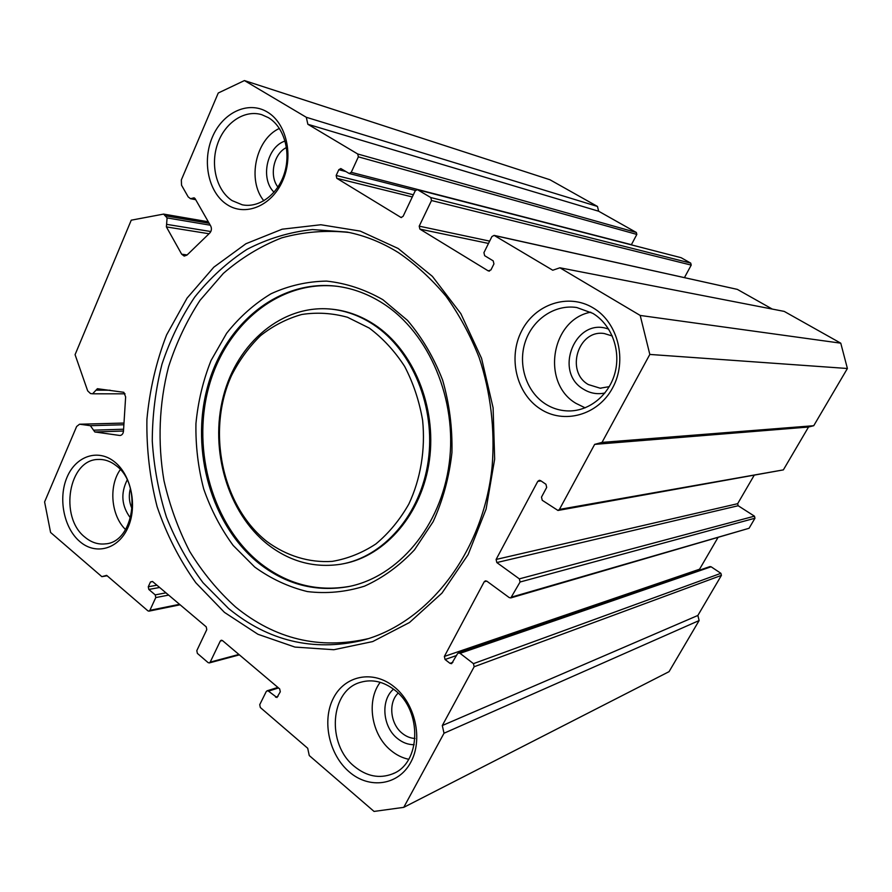 <?xml version="1.0" encoding="UTF-8"?>
<svg xmlns="http://www.w3.org/2000/svg" width="892" height="892" viewBox="0 0 892 892"><rect width="100%" height="100%" fill="white"/><g stroke="black" fill="none" stroke-linecap="round" stroke-linejoin="round"><path stroke-width="1.34" d="M398.133 248.467L432.397 276.375L460.841 313.638L481.557 358.305L493.109 407.811L494.659 459.135L486.107 509.087L468.122 554.612L441.986 593.091L409.484 622.516L372.711 641.571L333.831 649.722L294.94 647.079L257.944 634.279L224.461 612.391L195.85 582.788C179.459 559.786 166.548 534.419 157.115 506.701C149.823 478.157 146.422 449.066 146.912 419.418C149.644 389.971 156.2 361.806 166.592 334.913L187.075 298.095L213.835 267.165L245.947 243.728L282.151 229.199L320.852 224.751L360.212 231.095L398.133 248.467M228.608 608.545C268.414 641.025 312.802 651.684 361.762 640.534C427.469 623.709 483.386 553.073 492.139 466.427C495.093 429.531 490.633 392.224 479.194 357.681C470.374 335.303 459.324 314.831 446.045 296.267C431.683 279.073 415.862 264.556 398.59 252.726C382.122 242.49 364.984 235.611 347.189 232.087L312.445 229.556C289.476 232.054 267.667 238.655 247.017 249.347C227.382 262.125 209.955 278.036 194.724 297.081C180.965 317.552 170.06 339.93 161.976 364.204C155.632 389.191 152.387 414.769 152.264 440.938C153.926 467.062 158.653 492.462 166.458 517.137C175.936 541.02 188.145 562.897 203.053 582.744L228.608 608.545M382.869 299.69L407.532 320.418C422.139 337.633 433.824 357.514 442.61 380.059C449.401 403.619 452.512 427.837 451.932 452.69C449.178 477.265 442.911 500.267 433.144 521.697L414.49 549.84C399.538 565.762 382.869 577.871 364.493 586.167C345.583 592.087 326.55 593.882 307.383 591.574C288.573 586.981 271.034 578.808 254.744 567.067L233.147 545.425C220.714 528.443 210.902 509.622 203.699 488.939C198.135 467.598 195.549 445.822 195.939 423.611C198.057 401.567 203.086 380.538 211.036 360.524L226.624 333.285C239.402 317.117 254.187 303.949 270.99 293.78C288.673 285.652 307.194 281.426 326.55 281.103C345.996 283.177 364.772 289.365 382.869 299.69M258.836 563.287C285.875 584.528 315.723 592.31 348.359 586.635C397.999 577.046 441.049 526.626 449.233 463.216C457.574 399.861 429.197 333.162 383.37 303.681C368.842 294.327 353.6 288.551 337.655 286.365C278.984 278.605 224.293 324.03 207.423 387.362C190.297 450.672 211.359 525.21 258.836 563.287M369.266 328.078L347.501 317.273C332.225 313.059 316.972 312.133 301.752 314.486C286.912 318.656 273.208 325.68 260.654 335.57C249.013 346.888 239.324 360.167 231.574 375.443C206.275 430.769 221.84 506.154 266.964 541.555C286.443 555.872 309.089 562.908 332.192 561.38C347.523 558.793 362.074 552.995 375.833 543.986C388.789 533.226 399.794 519.913 408.837 504.058C420.667 478.881 425.529 449.568 422.618 420.299C419.296 401.021 413.308 383.069 404.656 366.434C394.654 351.013 382.858 338.235 369.266 328.078M267.834 544.521C227.683 512.811 209.352 450.036 223.346 396.36C237.127 342.662 282.664 303.927 331.735 309.19C346.297 310.817 360.178 315.935 373.347 324.565C412.327 350.11 435.92 407.265 428.227 460.997C420.667 514.784 383.426 557.11 340.833 564.235C314.307 568.226 289.978 561.659 267.834 544.521M343.264 563.777C385.556 556.062 422.206 513.602 429.431 460.116C436.801 406.663 413.241 350.043 374.506 324.666C361.338 316.047 347.479 310.929 332.917 309.301L331.211 309.134M337.009 286.287C278.694 279.62 224.862 325.324 208.438 388.355C191.78 451.385 212.898 525.254 260.074 563.075C287.101 584.271 316.916 592.043 349.53 586.378L351.214 586.033M349.04 232.466C326.026 230.002 303.57 231.809 281.671 237.874C260.475 246.214 241.03 258.056 223.323 273.42L200.031 300.325C186.751 320.707 176.248 342.896 168.543 366.891C159.066 403.686 157.527 442.655 163.972 480.61C169.681 505.574 178.255 529.179 189.684 551.412C202.64 572.519 217.938 591.062 235.6 607.017C275.249 639.241 319.436 649.789 368.173 638.672L368.307 638.639M123.486 431.014L94.831 431.973L90.36 425.685L123.876 424.748M559.897 267.79L784.213 311.397L840.766 343.175L847.4 368.496L649.822 354.436L640.2 315.445L559.897 267.79L552.75 270.231L494.123 235.388L491.905 236.581L483.932 252.648L484.646 255.681L493.22 260.877L493.934 263.932L490.935 269.93L488.225 270.878L419.887 229.11L419.207 226.155L431.505 200.522L430.814 197.556L417.378 189.617L415.226 190.799L403.106 216.321L401.043 217.492L336.808 178.311L336.173 175.468L338.804 169.714L340.822 168.555L349.207 173.505L351.247 172.334L358.361 156.847L357.714 153.993L307.863 124.278L306.302 117.287L597.473 206.453L549.94 179.749L244.43 80.57L218.25 93.013L181.344 179.916L181.533 185.213L188.19 196.898L190.509 198.704L194.099 197.812L195.036 198.537L210.713 226.01C211.883 228.586 211.571 230.939 209.765 233.046L186.985 255.09L184.198 256.093L181.667 254.198L166.391 226.914L167.083 217.904L163.615 214.091L131.247 220.179L75.073 354.67L87.661 390.852L90.516 393.562L92.601 393.796L97.395 388.711L123.832 392.313L125.638 396.884L123.475 431.193C123.141 433.78 122.003 435.207 120.03 435.463L120.543 435.407M394.052 686.728C415.315 703.487 423.354 739.479 410.733 762.359C398.423 785.506 369.411 789.465 349.285 771.926C328.97 754.699 321.711 720.624 333.385 698.18C344.747 675.489 372.979 669.613 394.052 686.728M354.425 766.462C366.746 776.419 379.457 778.894 392.547 773.888C421.057 763.474 422.451 710.545 394.643 690.029C383.593 681.544 372.265 678.957 360.658 682.269C330.04 690.218 326.182 744.196 354.425 766.462M267.321 112.024C286.588 123.274 293.914 156.067 282.541 181.043C271.458 206.186 245.222 216.767 226.947 204.536C208.505 192.65 201.86 161.441 212.396 137.078C222.665 112.559 248.232 100.395 267.321 112.024M232.154 200.633L242.189 204.781C259.07 208.371 277.992 194.467 284.503 172.981C291.16 151.562 283.901 126.831 268.425 117.666L261.735 114.678C244.341 109.37 224.561 122.918 217.458 144.236C210.189 165.488 216.689 190.665 232.154 200.633M414.178 744.708C408.213 744.764 402.638 742.69 397.464 738.509C382.545 726.902 380.427 700.064 393.528 689.159M398.144 693.151C388.076 702.64 390.261 724.025 402.281 733.358C406.217 736.536 410.454 738.241 415.014 738.464M593.147 307.896C618.201 322.558 627.6 360.658 612.603 387.897C597.974 415.371 563.733 424.592 540.117 408.804C516.278 393.417 507.882 357.436 521.653 330.899C535.066 304.15 568.315 292.81 593.147 307.896M545.213 403.831C552.538 408.536 560.499 410.9 569.107 410.944C589.846 410.978 609.704 394.509 615.224 371.942C620.854 349.419 611.132 324.309 592.801 313.348L576.789 307.528C554.724 304.105 532.368 319.503 525.132 342.238C517.761 364.928 526.369 391.644 545.213 403.831M114.6 461.889C131.28 475.012 137.68 506.266 127.913 527.685C118.391 549.316 95.7 555.426 79.823 541.555C63.8 527.997 57.958 498.193 67.056 477.187C75.92 455.99 98.053 448.442 114.6 461.889M84.974 537.207C91.218 542.403 97.93 544.644 105.144 543.897C134.023 542.581 142.475 484.612 116.239 465.724C110.675 461.32 104.754 459.235 98.488 459.458C68.662 459.101 58.85 517.104 84.974 537.207M604.932 392.993C597.328 394.587 590.203 393.339 583.569 389.247C552.873 371.808 575.674 316.214 608.723 329.204M612.302 336.005L604.285 333.541C578.194 329.215 565.171 371.529 588.319 384.552L600.149 388.198L609.281 386.649M585.141 407.834L576.031 403.396C540.965 383.114 550.922 319.548 590.76 312.189M408.714 759.293C402.37 757.955 396.472 755.045 391.042 750.562C371.328 734.863 365.999 700.833 380.204 682.302M168.644 595.098L155.765 597.573L149.889 610.34L148.942 611.154L147.894 610.83L106.65 575.362L101.844 576.656L50.588 532.457L44.6 501.928L76.623 426.51L79.522 424.224L123.988 423.053M597.473 206.453L598.644 211.226L307.863 124.278M357.714 153.993L636.342 232.477L598.644 211.226M636.342 232.477L636.832 234.418L358.361 156.847M351.247 172.334L631.413 244.687L636.832 234.418M417.378 189.617L681.109 257.699L417.779 189.795M430.814 197.556L690.72 263.118L681.109 257.699M690.72 263.118L691.222 265.102L431.505 200.522M684.454 277.59L691.222 265.102M494.123 235.388L737.327 289.376L494.625 235.588M772.282 309.078L737.327 289.376M847.4 368.496L813.738 425.707L808.531 427.034L594.652 444.383L602.022 442.399L813.738 425.707M155.765 597.573L155.219 594.886L148.819 589.445L148.273 586.769L150.469 581.963L152.476 581.439L206.219 626.853L206.788 629.607L196.809 650.636L197.377 653.39L208.07 662.589L209.285 662.923L210.189 662.132L220.302 641.036L221.249 640.222L222.454 640.556L279.687 688.925L280.3 691.779L276.944 697.522L268.47 691.133L267.121 690.787L266.229 691.579L259.728 704.68L260.33 707.523L307.707 748.265L309.256 755.546L374.049 811.43L403.753 807.349L444.015 733.235L442.298 725.542L474.154 666.748L473.451 663.648L460.06 653.334L458.432 653L457.429 653.847L451.631 663.67L450.003 663.336L445.052 659.5L444.361 656.434L484.189 581.796L485.382 580.848L486.876 581.194L509.22 597.584L510.804 597.919L520.081 582.008L519.345 578.863L496.822 562.562L496.108 559.451L537.776 481.368L539.303 480.297L540.597 480.632L545.937 484.267L546.684 487.422L541.489 497.123L542.236 500.278L557.968 510.458L559.418 509.421L783.366 469.883L808.531 427.034M783.366 469.883L557.968 510.458M496.108 559.451L737.662 503.69L753.985 475.626M737.662 503.69L738.175 505.742L496.822 562.562M519.345 578.863L754.454 516.167L738.175 505.742M754.454 516.167L754.966 518.23L520.081 582.008M511.963 596.982L749.068 528.276L754.966 518.23M749.068 528.276L510.804 597.919M444.361 656.434L699.562 569.219L717.859 537.742M699.562 569.219L699.395 570.211M458.432 653L709.921 566.587L711.114 566.777L460.06 653.334M473.451 663.648L720.903 573.322L711.114 566.777M720.903 573.322L721.416 575.373L474.154 666.748M442.298 725.542L697.867 615.458L721.416 575.373M697.867 615.458L699.116 620.553L669.056 671.654L403.753 807.349M94.831 431.973L119.595 435.441M123.988 423.087L79.901 424.246L90.36 425.685M559.418 509.421L594.652 444.383M649.822 354.436L602.022 442.399M244.43 80.57L306.302 117.287M101.844 576.656L107.14 575.786M640.2 315.445L840.766 343.175M444.015 733.235L699.116 620.553M130.399 488.537C128.526 495.595 129.128 502.419 132.194 509.009M286.466 147.526C273.688 153.636 268.971 175.769 277.936 187.075M263.865 200.8C246.939 180.407 255.58 139.23 279.397 128.415M274.056 192.215C260.018 178.824 266.831 146.723 285.083 141.036M125.582 529.603C111.032 515.654 108.456 486.04 120.32 469.593M130.533 518.085C121.58 506.121 120.465 493.41 127.188 479.952M93.549 430.178L123.598 429.219M194.969 198.437L193.073 198.069M541.043 480.944L537.776 481.368M486.787 581.127L484.189 581.796M450.003 663.336L452.891 662.321M456.537 655.52L445.052 659.5M336.173 175.468L413.342 194.779M345.84 171.532L338.804 169.714M400.575 217.302L401.578 217.514M412.294 196.965L336.808 178.311M419.207 226.155L489.652 241.119M488.225 270.878L489.507 271.101M488.504 243.438L419.887 229.11M275.572 697.176L277.992 696.396M278.549 687.955L268.47 691.133M210.189 662.132L238.9 654.449M222.398 640.523L220.302 641.036M149.889 610.34L179.537 604.308M148.273 586.769L156.925 585.197M152.644 581.584L150.469 581.963M155.219 594.886L165.968 592.846M159.612 587.471L148.819 589.445M209.04 233.749L166.391 226.914M181.667 254.198L187.142 254.945M167.083 217.904L210.256 225.197M209.163 223.29L165.957 215.909M110.106 390.217L96.024 390.172M166.581 224.338L210.824 231.541M331.735 309.19L332.917 309.301M349.53 586.378L348.359 586.635M368.173 638.672L361.762 640.534M190.509 198.704L195.694 199.696M571.081 410.9L569.107 410.944M105.88 543.797L105.144 543.897M394.13 773.152L392.547 773.888M600.149 388.198L601.13 388.21M349.207 173.505L415.416 190.475M148.942 611.154L180.117 604.787M209.285 662.923L239.379 654.862M267.121 690.787L277.903 687.409M92.601 393.796L125.036 393.818M163.615 214.091L208.304 221.785"/></g></svg>
